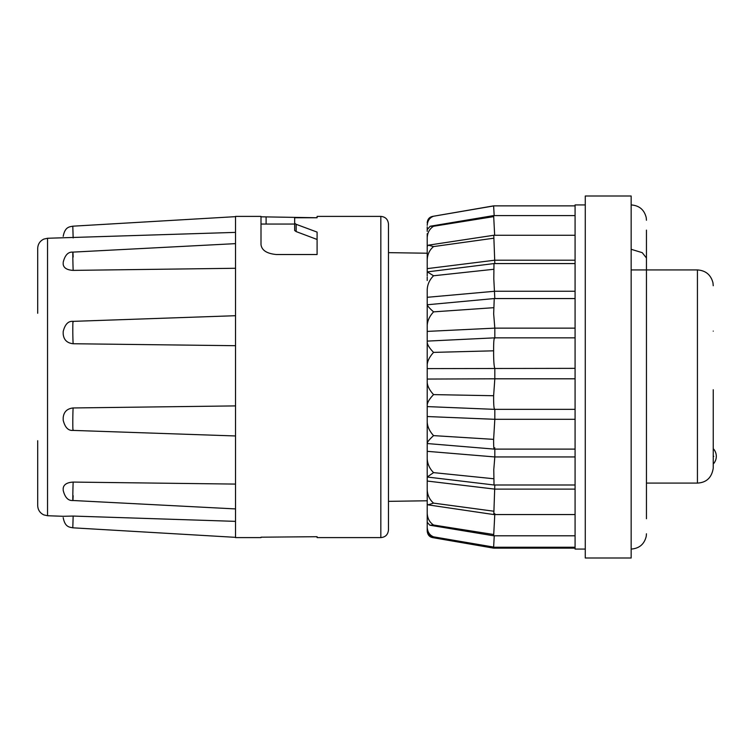 <?xml version="1.0" encoding="UTF-8"?>
<svg xmlns="http://www.w3.org/2000/svg" width="754" height="754" viewBox="0 0 754 754"><rect width="100%" height="100%" fill="white"/><g stroke="black" fill="none" stroke-linecap="round" stroke-linejoin="round"><path stroke-width="1.13" d="M261.007 537.187L317.095 536.707L317.095 537.602L380.827 537.602L380.827 216.398C385.426 216.813 387.98 219.357 388.47 224.051L388.47 377L388.47 224.051M380.827 216.398L317.095 216.398L317.095 217.755L294.663 217.755L294.663 223.222L296.152 224.306L317.095 232.1L317.095 254.522L276.303 254.522C266.85 253.608 261.751 250.319 261.007 244.645L261.007 216.398L235.521 216.398L235.521 537.602L261.007 537.602M380.827 537.602C385.426 537.187 387.98 534.643 388.47 529.949L388.47 377L388.47 501.353L427.207 500.779M235.521 535.161L235.521 521.363L73.157 516.066L63.195 516.292L47.54 515.736L43.817 514.897C39.934 512.993 37.889 509.874 37.7 505.548L37.7 440.732M235.521 484.087L73.157 482.079C67.087 482.447 63.76 484.502 63.195 488.234L63.195 489.732M63.195 420.119L63.195 417.716C63.77 411.873 67.097 408.621 73.157 407.961C72.723 411.543 72.638 434.021 73.157 429.808M235.521 405.906L73.157 407.961M37.7 313.268L37.7 248.452C37.889 244.126 39.934 241.007 43.817 239.103L47.54 238.264L47.54 515.736M494.822 513.663L493.663 535.792L429.827 525.208L427.216 522.277L427.216 514.756L427.216 521.919M494.822 484.992L493.804 514.558L428.084 504.86L427.216 503.964L427.216 498.262L427.216 522.277M494.256 535.792L493.616 547.244L432.353 536.669C429.299 536.16 427.593 534.171 427.216 530.693L427.216 525.029M493.681 547.244L493.616 548.139L433.013 537.677C429.554 537.121 427.622 534.925 427.216 531.08L427.216 525.152M494.172 215.587L493.616 205.861L575.076 205.861M494.652 235.267L493.653 215.587L575.076 215.587M494.822 263.57L493.776 235.267L575.076 235.267M575.076 263.57L493.983 263.57L493.804 278.867L494.822 298.556M575.076 456.943L494.822 456.943L493.776 469.704L494.021 484.992L427.245 477.018L427.216 473.503L427.216 503.964M575.076 298.556L494.247 298.556L493.663 313.853L494.822 328.141L494.822 338.16C493.974 337.415 493.568 341.628 493.625 350.817L493.616 353.145C493.663 361.411 494.059 366.482 494.822 368.357L494.822 378.8L575.076 378.8M575.076 419.309L494.822 419.309L493.625 439.365C493.568 447.904 493.964 450.704 494.822 447.782M493.974 263.57L427.311 271.892L433.569 275.766C429.648 279.649 427.527 284.23 427.216 289.517L427.216 342.486C427.527 345.068 429.648 348.367 433.569 352.391C429.648 356.699 427.527 360.808 427.216 364.719L427.216 342.486L427.216 368.612L575.076 368.357M427.216 368.612L427.216 379.055L494.822 378.8L493.625 395.727C493.568 404.992 493.964 409.469 494.822 409.168L494.822 419.309L427.216 416.538L427.216 443.541L494.294 449.111L575.076 449.111M585.274 204.928L575.076 204.928L575.076 549.072L585.274 549.072M585.274 196.002L585.274 557.998L631.155 557.998L631.155 196.002L585.274 196.002M646.451 440.147L646.451 230.13L646.451 518.733L646.451 483.088L697.431 483.088C706.479 482.598 711.748 477.621 713.237 468.149L713.237 389.743C713.237 411.448 713.237 411.448 713.237 389.743M713.237 406.566L713.237 422.89M713.237 449.205L713.755 449.205A11.263 11.263 0 0 1 713.755 463.474L713.237 463.474L713.227 468.262M713.237 331.11C713.237 309.413 713.237 309.413 713.237 331.11M713.237 439.714C713.237 418.008 713.237 418.008 713.237 439.714C713.237 461.41 713.237 461.41 713.237 439.714M713.755 456.34C713.755 465.538 713.755 465.538 713.755 456.34C713.755 447.131 713.755 447.131 713.755 456.34M713.237 456.34C713.237 465.548 713.237 465.548 713.237 456.34M261.007 216.813L317.095 217.755M317.095 239.47L296.152 231.591L296.152 224.306M294.663 223.222L294.663 230.517L296.152 231.591M294.663 230.517L294.663 225.173M235.521 345.7L73.157 343.739C67.097 343.089 63.77 339.856 63.195 334.041L63.195 331.647M235.521 268.273L73.157 270.384C67.097 270.026 63.77 268.028 63.195 264.362L63.195 262.901M235.521 232.383L47.54 238.264M73.157 237.934C72.723 224.315 72.638 220.828 73.157 237.746M73.157 257.076C72.723 245.663 72.638 256.077 73.157 270.384M73.157 322.015C72.723 317.18 72.638 337.5 73.157 343.739M73.157 482.079C72.723 492.72 72.638 508.761 73.157 495.698M73.157 516.066C72.723 529.685 72.638 533.172 73.157 516.254M427.216 458.856L427.216 476.99L433.569 472.626C429.648 468.658 427.527 464.068 427.216 458.856L427.216 443.211C427.527 441.721 429.648 439.186 433.569 435.614C429.648 431.326 427.527 426.877 427.216 422.249M427.216 379.055L427.216 416.538M494.238 298.556L427.216 304.767C427.527 306.03 429.648 308.386 433.569 311.864C429.648 316.105 427.527 320.601 427.216 325.36M427.216 234.899L427.216 275.851M427.216 228.104L427.216 231.337M427.216 226.822L427.216 228.226M427.216 233.702L427.216 235.069M427.216 237.322L427.216 238.368M427.216 251.949L427.216 253.221L388.47 252.647M427.216 277.01L427.216 280.497M427.216 310.789L427.216 311.826M427.216 349.083L427.216 347.603M427.216 503.531L427.216 507.659M427.216 517.678L427.216 530.693M427.216 513.22C427.443 518.356 429.563 522.296 433.569 525.029L429.827 525.208M433.569 525.029L493.625 534.501M427.216 489.883C427.527 495.321 429.648 499.732 433.569 503.125L428.084 504.86M427.216 382.561C427.527 386.293 429.648 390.308 433.569 394.606C429.648 398.687 427.527 402.118 427.216 404.917M427.216 246.341L428.319 245.182L433.569 246.577C429.648 249.838 427.527 254.192 427.216 259.64M427.216 229.602L430.185 226.238L433.569 226.266C429.648 228.688 427.527 232.515 427.216 237.755M427.216 222.92C427.527 218.962 429.648 216.737 433.569 216.238C429.648 217.642 427.527 220.686 427.216 225.361M493.616 205.861L433.013 216.323L493.625 205.955M427.216 527.272C427.527 532.051 429.639 535.236 433.569 536.839L432.353 536.669M493.625 511.193L433.569 503.125M575.076 489.12L494.822 489.12L427.216 481.043M433.569 536.839L493.625 547.065M493.625 478.743L433.569 472.626M494.822 449.111L494.822 456.943L427.216 451.326M493.625 439.365L433.569 435.614M493.625 395.727L433.569 394.606M575.076 409.356L494.615 409.356L427.216 406.594M493.625 350.817L433.569 352.391M575.076 328.141L494.822 328.141L427.216 331.402M493.625 307.698L433.569 311.864M575.076 291.251L494.822 291.251L427.216 297.302M493.625 269.291L433.569 275.766M575.076 260.205L494.822 260.205L427.216 268.631M493.625 238.226L433.569 246.577M493.625 216.624L433.569 226.266M646.451 269.932L646.451 235.267M631.155 249.291L642.238 252.665L646.451 258L646.451 247.265M697.431 483.088L697.431 269.932C705.678 270.507 710.852 274.795 712.964 282.778L713.237 285.738M266.105 224.051L266.105 217.293M427.216 341.11L494.558 337.849L575.076 337.849M631.155 549.072C639.241 548.488 644.265 544.265 646.225 536.396L646.451 533.775M631.155 269.932L697.431 269.932M261.007 224.051L294.663 224.051M63.195 236.37C65.042 226.568 69.66 226.916 72.789 226.191L235.521 216.652M63.195 262.298C64.938 255.163 68.152 251.761 72.855 252.119L235.521 243.636M63.195 331.553C64.985 324.324 68.275 320.921 73.034 321.364L235.521 315.709M63.195 420.214C64.985 427.443 68.265 430.836 73.034 430.402L235.521 435.963M63.195 490.317C64.938 497.461 68.162 500.854 72.865 500.496L235.521 508.922M63.195 517.63C65.042 527.432 69.66 527.084 72.789 527.809L235.521 537.348M493.776 235.267L428.319 245.182M493.653 215.587L430.185 226.238M493.616 548.139L575.076 548.139M493.616 547.244L575.076 547.244M493.663 535.792L575.076 535.792M493.804 514.558L575.076 514.558M494.021 484.992L575.076 484.992M631.155 204.928C639.241 205.512 644.265 209.735 646.225 217.604L646.451 220.225M646.451 506.735L646.451 496"/></g></svg>
